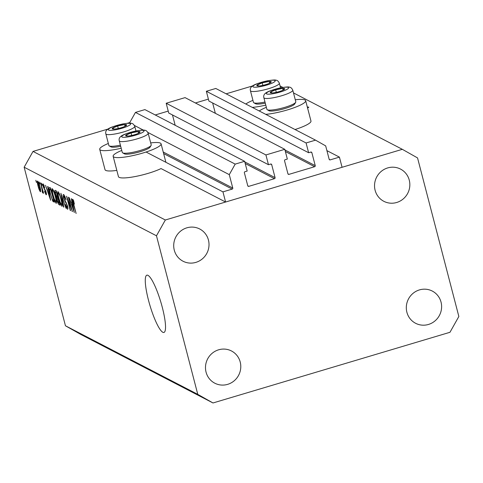 <?xml version="1.0" encoding="UTF-8"?>
<svg xmlns="http://www.w3.org/2000/svg" width="483" height="483" viewBox="0 0 483 483"><rect width="100%" height="100%" fill="white"/><g stroke="black" fill="none" stroke-linecap="round" stroke-linejoin="round"><path stroke-width="0.72" d="M284.795 149.313L265.922 154.946L166.182 103.253L185.061 97.62L284.795 149.313L287.337 159.076L285.133 159.734A0.851 0.827 -62.6 0 0 284.541 160.785L287.928 173.795A0.851 0.827 -62.6 0 0 288.943 174.369L314.65 166.701A0.851 0.827 -62.6 0 0 315.242 165.651L311.849 152.64A0.851 0.827 -62.6 0 0 310.835 152.067L308.625 152.725L306.083 142.968L315.526 140.148L325.675 145.884L329.171 159.305A0.851 0.827 -62.6 0 0 330.185 159.879L339.422 157.12L326.913 150.636M339.422 157.12L342.073 167.287L225.591 202.027L161.038 168.567A24.766 4.401 -14.6 0 1 148.136 173.361A24.766 4.401 -14.6 0 1 118.45 176.639L113.149 156.305A24.766 4.401 -14.6 0 0 142.841 153.033A24.766 4.401 -14.6 0 0 161.081 143.825A24.766 4.401 -14.6 0 0 150.69 142.902M315.526 140.148L215.786 88.461L206.35 91.275L306.083 142.968M308.625 152.725L208.891 101.032L206.35 91.275M215.34 113.312L212.647 102.976M225.591 202.027L222.947 191.866L232.184 189.107A0.851 0.827 -62.6 0 0 232.776 188.056L229.28 174.641L235.197 164.111L244.633 161.298L247.175 171.054L244.966 171.713A0.851 0.827 -62.6 0 0 244.374 172.763L247.761 185.774A0.851 0.827 -62.6 0 0 248.781 186.347L274.483 178.68A0.851 0.827 -62.6 0 0 275.075 177.629L271.688 164.618A0.851 0.827 -62.6 0 0 270.673 164.045L268.463 164.703L168.724 113.01L166.182 103.253M268.463 164.703L265.922 154.946M175.172 125.296L172.479 114.954M244.633 161.298L144.894 109.605L135.457 112.418L235.197 164.111M129.999 123.183L129.541 122.948L135.457 112.418M229.28 174.641L147.852 132.433M143.427 130.144L134.419 125.471M222.947 191.866L146.506 152.248M116.826 170.408A24.766 4.401 165.4 0 1 105.016 169.678L99.721 149.35A24.766 4.401 165.4 0 1 108.343 143.475M121.203 148.245A24.766 4.401 165.4 0 1 99.721 149.35M295.288 99.776A24.766 4.401 165.4 0 1 305.673 100.693L310.967 121.028A24.766 4.401 165.4 0 1 295.028 129.529M305.673 100.693A24.766 4.401 165.4 0 1 287.439 109.907A24.766 4.401 165.4 0 1 265.741 114.35M252.935 100.349A24.766 4.401 -14.6 0 0 245.829 104.026M252.307 107.389A24.766 4.401 -14.6 0 0 265.795 105.119M162.813 332.28A29.886 5.693 -106.6 0 0 163.942 332.455A29.886 5.693 -106.6 0 0 161.612 304.797A29.886 5.693 -106.6 0 0 147.985 275.352A29.886 5.693 -106.6 0 0 146.856 275.177A29.886 5.693 -106.6 0 0 149.193 302.835A29.886 5.693 -106.6 0 0 162.813 332.28M406.891 312.272A18.143 17.521 117.4 0 0 415.609 323.29A18.143 17.521 117.4 0 0 434.893 320.996A18.143 17.521 117.4 0 0 441.033 302.092A18.143 17.521 117.4 0 0 432.309 291.074A18.143 17.521 117.4 0 0 413.025 293.362A18.143 17.521 117.4 0 0 406.891 312.272M206.066 372.17A18.143 17.521 117.4 0 0 214.784 383.188A18.143 17.521 117.4 0 0 234.068 380.9A18.143 17.521 117.4 0 0 240.208 361.99A18.143 17.521 117.4 0 0 231.484 350.972A18.143 17.521 117.4 0 0 212.2 353.266A18.143 17.521 117.4 0 0 206.066 372.17M174.291 250.194A18.143 17.521 117.4 0 0 183.015 261.212A18.143 17.521 117.4 0 0 202.299 258.918A18.143 17.521 117.4 0 0 208.433 240.009A18.143 17.521 117.4 0 0 199.714 228.99A18.143 17.521 117.4 0 0 180.431 231.285A18.143 17.521 117.4 0 0 174.291 250.194M375.116 190.296A18.143 17.521 117.4 0 0 383.84 201.314A18.143 17.521 117.4 0 0 403.124 199.02A18.143 17.521 117.4 0 0 409.258 180.111A18.143 17.521 117.4 0 0 400.54 169.092A18.143 17.521 117.4 0 0 381.25 171.387A18.143 17.521 117.4 0 0 375.116 190.296M213.003 402.967L197.776 394.363L156.474 235.789L165.343 220L402.321 149.319L417.547 157.923L458.85 316.492L449.975 332.286L213.003 402.967L80.679 334.387L65.453 325.777L24.15 167.209L33.025 151.414L108.114 129.021M127.5 123.237L129.758 122.561M155.242 114.966L168.223 111.09M195.404 102.982L208.39 99.112M226.129 93.817L252.706 85.896M165.343 220L33.025 151.414M402.321 149.319L293.501 92.917M282.845 87.393L280.068 85.956M307.315 107.003L308.776 107.16M308.74 107.317L307.58 108.017M71.321 208.493L68.369 197.161L72.438 211.578L67.644 199.28L70.596 210.624L70.24 210.437L66.533 196.207L71.321 208.493L71.611 208.402M64.668 195.995L64.022 196.189L63.961 198.265L67.475 205.794C68.073 208.27 68.079 209.399 67.487 209.175C66.793 208.698 66.074 207.098 65.32 204.369L67.04 207.503L67.107 205.571L63.611 198.121C62.977 195.47 62.977 194.275 63.623 194.54C64.396 195.102 65.199 196.907 66.026 199.944L63.841 196.158L64.631 195.923M67.04 207.503L67.819 207.358M63.49 206.941L60.87 193.272L65.984 208.233L61.51 195.047L63.865 207.135L63.49 206.941L63.81 206.845M58.111 191.685L59.711 194.444L61.335 199.509C62.476 203.76 62.669 206.018 61.915 206.283C60.786 205.058 59.693 202.383 58.642 198.259L57.658 193.333L57.888 191.648M52.363 188.708L53.969 191.467L55.587 196.527C56.734 200.783 56.928 203.041 56.167 203.307C55.038 202.081 53.945 199.407 52.895 195.283L51.916 190.356L52.146 188.666M48.469 190.525L47.666 186.432L48.04 186.625L50.643 200.282L45.48 185.297L47.262 189.897L48.765 190.435M36.358 182.326L35.827 180.298L36.648 182.242M197.776 394.363L65.453 325.777M156.474 235.789L24.15 167.209M38.06 186.021C37.209 182.912 37.052 181.258 37.602 181.053C38.423 181.952 39.208 183.908 39.962 186.915C40.789 189.97 40.934 191.588 40.391 191.769C39.582 190.9 38.803 188.98 38.06 186.021L38.344 185.931M39.678 184.047L39.153 182.019L39.968 183.963M42.419 191.226L40.542 182.737L43.597 193.272L42.806 191.437L42.86 193.055L42.377 192.325L42.13 190.912L43.023 191.069L42.498 191.202M42.106 185.309L41.574 183.274L42.389 185.218M44.152 185.303L43.633 185.46L43.585 186.824L46.108 192.18C46.567 194.1 46.555 194.945 46.078 194.721L44.49 191.34L45.68 193.236L45.8 192.204L43.295 186.891C42.776 184.766 42.77 183.8 43.271 183.993L44.684 187.76L43.512 185.436L44.128 185.255M45.68 193.236L46.326 193.115M50.135 193.931C48.976 189.686 48.789 187.519 49.58 187.422L50.594 187.947L54.301 202.178L52.713 201.127L50.425 193.846M55.322 194.015C54.627 191.262 54.615 190.054 55.279 190.374L56.342 190.93L60.049 205.16L58.974 204.605C58.395 204.285 57.767 202.932 57.097 200.536L56.704 197.752L55.322 194.015L55.611 193.924M72.124 202.782L71.321 198.688L71.695 198.881L74.297 212.544L69.135 197.559L70.916 202.16L72.42 202.697M73.676 200.801L73.199 200.946L73.12 201.834L76.115 213.486L73.241 203.639C72.474 200.916 72.317 199.467 72.782 199.292L73.585 200.572L74.376 204.11L73.132 200.934L73.664 200.777M38.471 182.381L37.976 182.526L38.392 186.106L40.017 190.296L40.663 190.145M40.017 190.296L39.6 186.734L37.897 182.514L38.459 182.345M42.921 192.162L42.377 192.325M42.764 190.085L42.426 190.187M45.813 191.183L45.462 191.286M49.538 196.098L48.783 192.125L47.811 191.624L50.081 198.712L49.827 196.013M48.928 191.292L47.811 191.624M53.933 200.765L52.713 201.127M53.8 200.246L50.673 189.427L49.785 189.052L50.806 188.744M50.836 188.871L50.057 189.107L49.731 190.731L50.498 194.142L52.339 199.479L53.51 200.33M53.293 189.946L51.916 190.356M53.414 190.187L52.804 190.368C52.242 190.598 52.399 192.312 53.263 195.512L54.253 198.809L55.732 201.64L56.602 201.459M55.732 201.64C56.306 201.405 56.131 199.63 55.225 196.321C54.446 193.266 53.643 191.286 52.804 190.368L53.384 190.127M58.014 197.36L56.704 197.752M59.258 203.307L58.147 199.056L57.199 198.682L57.392 200.487L58.666 203.005L59.542 203.222M58.28 198.362L57.296 198.652M58.31 198.489L57.199 198.682M57.718 197.396L56.414 192.403L55.4 192.035L55.678 194.184L57.054 197.052L58.002 197.306M56.565 191.781L55.4 192.035M59.035 192.922L57.658 193.333M59.155 193.17L58.546 193.351C57.99 193.574 58.141 195.289 59.011 198.489L60.001 201.785L61.474 204.617L62.349 204.436M61.474 204.617C62.047 204.381 61.878 202.612 60.967 199.298C60.194 196.249 59.385 194.263 58.546 193.351L59.125 193.103M65.676 201.604L65.03 201.797M72.359 211.288L72.058 211.379M73.193 208.36L72.438 204.387L71.466 203.88L73.736 210.968L73.482 208.27M72.583 203.548L71.466 203.88M259.256 110.987A24.766 4.401 165.4 0 1 266.362 107.311M121.77 150.436A24.766 4.401 -14.6 0 0 113.149 156.305M279.403 88.866A7.474 1.328 -14.6 0 0 275.654 89.808A7.474 1.328 -14.6 0 0 270.498 92.066A7.474 1.328 -14.6 0 0 272.08 92.947A7.474 1.328 -14.6 0 0 272.315 92.935A7.474 1.328 -14.6 0 0 279.289 91.541A7.474 1.328 -14.6 0 0 283.286 90.025A7.474 1.328 -14.6 0 0 284.451 89.283A7.474 1.328 -14.6 0 0 282.633 88.413A7.474 1.328 -14.6 0 0 279.403 88.866M282.96 90.188L284.451 89.283L282.633 88.413L275.654 89.808L270.498 92.066L272.315 92.935M295.693 102.318L294.66 104.014A13.494 2.397 165.4 0 1 278.226 110.202A13.494 2.397 165.4 0 1 268.977 110.704L267.244 109.726A14.943 2.657 -14.6 0 0 277.496 109.17A14.943 2.657 -14.6 0 0 295.693 102.318A14.943 2.657 -14.6 0 0 295.807 101.792L292.783 90.158A14.943 2.657 165.4 0 1 274.465 97.542A14.943 2.657 165.4 0 1 263.857 97.693C262.553 92.615 269.405 90.738 280.629 87.791C286.105 86.94 288.997 86.729 289.293 87.169C290.609 87.109 291.774 88.105 292.783 90.158M263.857 97.693L266.888 109.321A14.943 2.657 -14.6 0 0 267.244 109.726M283.074 90.122L282.633 88.413M276.306 92.319L275.654 89.808M134.805 131.998A7.474 1.328 -14.6 0 0 131.062 132.934A7.474 1.328 -14.6 0 0 125.9 135.192A7.474 1.328 -14.6 0 0 127.488 136.073A7.474 1.328 -14.6 0 0 127.723 136.061A7.474 1.328 -14.6 0 0 134.697 134.672A7.474 1.328 -14.6 0 0 138.693 133.151A7.474 1.328 -14.6 0 0 139.859 132.408A7.474 1.328 -14.6 0 0 138.035 131.539A7.474 1.328 -14.6 0 0 134.805 131.998M138.367 133.314L139.859 132.408L138.035 131.539L131.062 132.934L125.9 135.192L127.723 136.061M151.101 145.443L150.068 147.14A13.494 2.397 165.4 0 1 133.634 153.328A13.494 2.397 165.4 0 1 124.385 153.829L122.652 152.851A14.943 2.657 -14.6 0 0 132.897 152.296A14.943 2.657 -14.6 0 0 151.101 145.443A14.943 2.657 -14.6 0 0 151.215 144.918L148.184 133.29A14.943 2.657 165.4 0 1 129.873 140.668A14.943 2.657 165.4 0 1 119.265 140.819C117.961 135.741 124.807 133.869 136.031 130.917C141.513 130.066 144.399 129.861 144.701 130.295C146.017 130.235 147.182 131.231 148.184 133.29M119.265 140.819L122.296 152.447A14.943 2.657 -14.6 0 0 122.652 152.851M138.482 133.254L138.035 131.539M131.714 135.445L131.062 132.934M121.378 125.037A7.474 1.328 -14.6 0 0 117.629 125.972A7.474 1.328 -14.6 0 0 112.473 128.23A7.474 1.328 -14.6 0 0 114.054 129.112A7.474 1.328 -14.6 0 0 114.29 129.1A7.474 1.328 -14.6 0 0 121.269 127.711A7.474 1.328 -14.6 0 0 125.266 126.196A7.474 1.328 -14.6 0 0 126.425 125.447A7.474 1.328 -14.6 0 0 124.608 124.584A7.474 1.328 -14.6 0 0 121.378 125.037M124.934 126.353L126.425 125.447L124.608 124.584L117.629 125.972L112.473 128.23L114.29 129.1M120.684 146.271A13.494 2.397 165.4 0 1 120.207 146.367A13.494 2.397 165.4 0 1 110.951 146.868L109.224 145.89A14.943 2.657 -14.6 0 0 119.47 145.335A14.943 2.657 -14.6 0 0 120.394 145.148M135.958 130.935L134.757 126.329A14.943 2.657 165.4 0 1 116.439 133.706A14.943 2.657 165.4 0 1 105.837 133.863L108.862 145.492A14.943 2.657 -14.6 0 0 109.224 145.89M125.055 126.292L124.608 124.584M118.287 128.484L117.629 125.972M265.97 81.911A7.474 1.328 -14.6 0 0 262.227 82.847A7.474 1.328 -14.6 0 0 257.065 85.105A7.474 1.328 -14.6 0 0 258.653 85.986A7.474 1.328 -14.6 0 0 258.888 85.974A7.474 1.328 -14.6 0 0 265.861 84.585A7.474 1.328 -14.6 0 0 269.858 83.064A7.474 1.328 -14.6 0 0 271.017 82.321A7.474 1.328 -14.6 0 0 269.2 81.452A7.474 1.328 -14.6 0 0 265.97 81.911M269.532 83.227L271.017 82.321L269.2 81.452L262.227 82.847L257.065 85.105L258.888 85.974M265.276 103.145A13.494 2.397 165.4 0 1 264.799 103.241A13.494 2.397 165.4 0 1 255.549 103.742L253.816 102.764A14.943 2.657 -14.6 0 0 264.062 102.209A14.943 2.657 -14.6 0 0 264.986 102.016M280.551 87.809L279.349 83.203A14.943 2.657 165.4 0 1 261.037 90.581A14.943 2.657 165.4 0 1 250.429 90.732L253.46 102.36A14.943 2.657 -14.6 0 0 253.816 102.764M269.647 83.161L269.2 81.452M262.879 85.358L262.227 82.847M330.185 159.879L329.189 159.36M311.849 152.64L310.78 152.085M315.242 165.651L284.964 149.959M314.65 166.701L285.375 151.529M288.943 174.369L287.946 173.85M271.688 164.618L270.613 164.063M275.075 177.629L244.803 161.938M274.483 178.68L245.207 163.508M248.781 186.347L247.779 185.834M232.776 188.056L163.212 152M232.184 189.107L163.616 153.57M45.48 190.314L44.907 190.483M54.108 201.441L53.329 201.677M59.838 204.345L58.974 204.605M66.364 202.679L65.821 202.842M280.448 87.888A11.526 2.047 -14.6 0 0 266.707 92.821A11.526 2.047 -14.6 0 0 274.501 93.461A11.526 2.047 -14.6 0 0 288.236 88.528A11.526 2.047 -14.6 0 0 280.448 87.888M135.856 131.014A11.526 2.047 -14.6 0 0 122.114 135.946A11.526 2.047 -14.6 0 0 129.903 136.586A11.526 2.047 -14.6 0 0 143.644 131.654A11.526 2.047 -14.6 0 0 135.856 131.014M122.422 124.053A11.526 2.047 -14.6 0 0 108.687 128.985A11.526 2.047 -14.6 0 0 116.475 129.625A11.526 2.047 -14.6 0 0 130.211 124.692A11.526 2.047 -14.6 0 0 122.422 124.053M267.014 80.927A11.526 2.047 -14.6 0 0 253.279 85.859A11.526 2.047 -14.6 0 0 261.068 86.499A11.526 2.047 -14.6 0 0 274.809 81.567A11.526 2.047 -14.6 0 0 267.014 80.927M165.892 162.294L161.081 143.825M57.242 198.652L58.274 198.344M55.467 191.98L56.535 191.66M134.757 126.329C133.749 124.27 132.59 123.274 131.267 123.334C130.971 122.899 128.086 123.105 122.604 123.956C111.38 126.908 104.527 128.78 105.837 133.863M279.349 83.203C278.347 81.144 277.182 80.148 275.859 80.208C275.564 79.773 272.678 79.979 267.196 80.83C255.972 83.776 249.125 85.654 250.429 90.732"/></g></svg>
